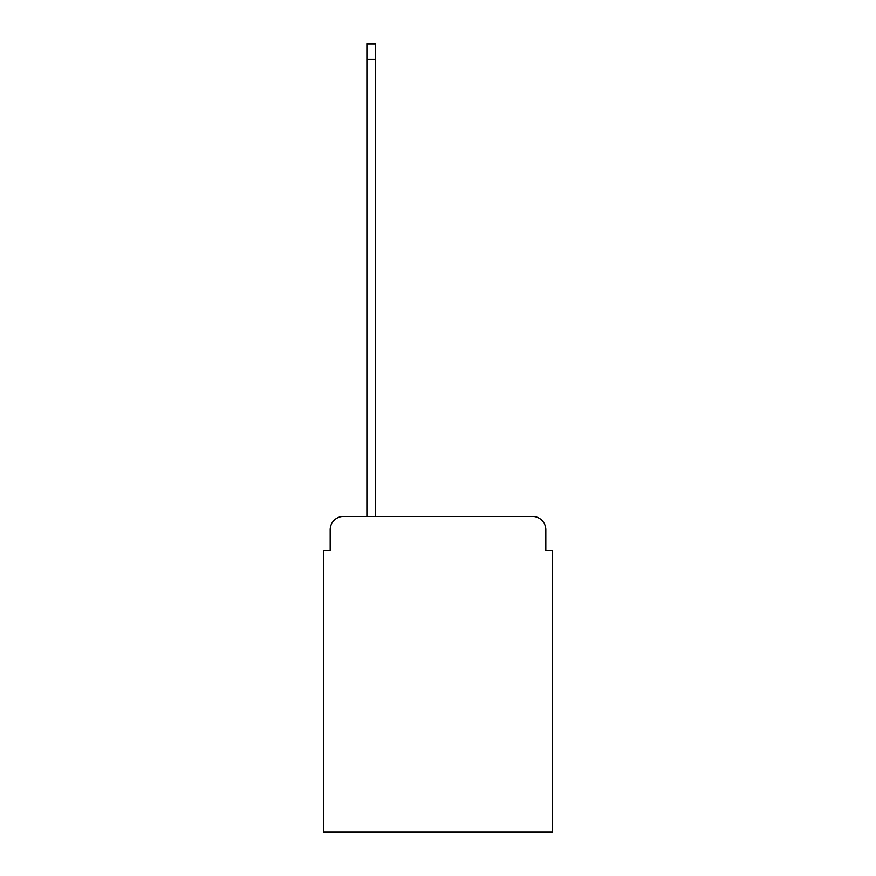 <?xml version="1.0" encoding="UTF-8"?>
<svg xmlns="http://www.w3.org/2000/svg" width="876" height="876" viewBox="0 0 876 876"><rect width="100%" height="100%" fill="white"/><g stroke="black" fill="none" stroke-linecap="round" stroke-linejoin="round"><path stroke-width="1.31" d="M330.186 529.794L330.186 550.489L330.186 529.794A13.348 13.348 0 0 1 343.534 516.435L366.902 516.435L366.902 43.8L375.585 43.8L375.585 516.435L532.466 516.435L343.534 516.435M545.814 550.489L545.814 529.794L545.814 550.489L552.493 550.489L552.493 832.2L323.507 832.2L323.507 550.489L330.186 550.489M545.814 529.794A13.348 13.348 0 0 0 532.466 516.435M366.902 59.152L375.585 59.152"/></g></svg>

